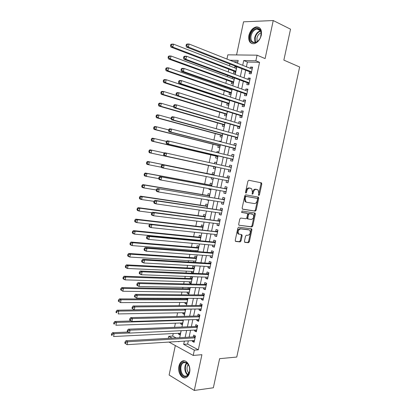 <?xml version="1.0" encoding="UTF-8"?>
<svg xmlns="http://www.w3.org/2000/svg" width="411" height="411" viewBox="0 0 411 411"><rect width="100%" height="100%" fill="white"/><g stroke="black" fill="none" stroke-linecap="round" stroke-linejoin="round"><path stroke-width="0.62" d="M258.822 195.466L259.454 194.84L261.792 183.989L261.334 182.828L248.845 180.265L247.91 181.164L245.526 192.281L245.87 193.103L246.523 192.461L246.831 191.028C247.407 189.029 248.398 188.063 249.811 188.125L251.707 188.777L252.39 192.065L252.236 194.198L253.063 193.663L253.366 192.245C253.931 190.267 254.907 189.312 256.289 189.368L258.129 190L258.802 193.257L258.498 194.665L258.822 195.466M258.493 195.061L261.011 183.82L260.636 182.684M245.531 192.723L246.05 190.843L246.831 191.028M252.082 193.905L252.585 192.06L253.366 192.245M189.605 372.474C191.187 366.006 186.178 358.685 182.083 361.259C180.527 362.163 179.473 363.817 178.929 366.222C177.352 372.597 182.314 380.057 186.512 377.385C188.033 376.476 189.065 374.837 189.605 372.474M261.319 35.197C262.013 29.679 260.338 26.915 256.289 26.905C252.642 27.85 250.176 30.697 248.881 35.449C248.177 41.002 249.893 43.756 254.019 43.715C257.589 42.749 260.024 39.908 261.319 35.197M244.437 241.283L244.92 242.372L248.424 242.721L249.333 241.776L251.907 229.831L251.732 228.886L238.791 227.175L237.846 228.126L235.226 240.358L235.724 241.468L240.091 241.899L241.021 240.944L242.136 235.76L241.647 234.655L238.647 233.972C237.656 231.398 238.334 229.703 240.676 228.896L249.009 229.898L249.796 230.309C250.787 232.832 250.135 234.506 247.838 235.344L246.461 235.19L245.547 236.135L244.437 241.283M188.33 340.863L187.647 344.094L198.323 349.823L194.346 350.131L193.221 355.438L168.972 342.065M226.949 59.061L227.838 54.833L257.065 55.177L265.11 58.593L273.233 20.55L290.52 29.171L283.862 60.119L299.64 66.998L236.762 357.051L219.618 358.669L213.355 387.779L194.28 390.45L201.914 354.698L193.221 355.438M257.065 55.177L255.868 60.787L243.713 60.535L242.701 65.313M198.323 349.823L259.562 62.318L255.868 60.787M255.231 211.151L256.135 210.242L258.725 198.23L258.262 197.085L245.721 194.835L244.786 195.754L242.146 208.058L242.639 209.209L255.231 211.151L254.455 210.951L255.359 210.042L257.944 198.04L257.676 196.982M255.313 214.054L252.729 226.035L251.825 226.959L238.868 225.197L238.683 224.231L239.808 218.986L240.748 218.046L245.932 218.765L246.852 217.835L247.597 214.388L247.401 213.407L241.725 212.456L242.033 210.997L255.118 213.078L255.313 214.054L254.537 213.848L251.958 225.809L252.729 226.035M175.317 345.569L169.111 375.017L194.28 390.45M273.233 20.55L243.543 21.819L236.566 54.935M178.667 333.28L178.502 334.081L180.398 333.984M180.835 323.015L180.65 323.878L182.546 323.811M183.003 312.73L182.808 313.66L184.698 313.624M185.176 302.424L184.965 303.421L186.851 303.41M186.039 298.329L185.885 299.059M187.349 292.098L187.128 293.156L189.009 293.182M188.325 287.464L188.048 288.789M189.533 281.751L189.296 282.876L191.172 282.927M189.296 282.876L191.028 283.616L192.338 277.415L190.596 276.701L190.216 278.504M191.716 271.388L191.464 272.575L193.34 272.657M193.211 273.269L194.516 267.073L192.769 266.39L192.389 268.193M193.905 261L193.643 262.259L195.508 262.367M195.492 262.454L196.705 256.711L194.948 256.053L194.567 257.867M197.778 251.619L198.893 246.323L197.131 245.701L196.751 247.514M196.098 250.597L195.913 251.475M200.07 240.759L201.092 235.919L199.32 235.328L198.934 237.147M198.297 240.168L198.21 240.584M202.366 229.877L203.291 225.495L201.508 224.94L201.123 226.759M204.668 218.971L205.495 215.051L203.702 214.527L203.317 216.35M206.969 208.043L207.704 204.586L205.901 204.092L205.515 205.921M206.82 199.731L208.624 200.208M209.281 197.095L209.913 194.1L208.105 193.638L207.719 195.472M209.158 188.664L208.988 189.45L210.828 189.779M211.598 186.126L212.133 183.594L210.314 183.167L209.929 185.001M211.495 177.573L211.197 178.97L213.032 179.33M213.915 175.132L214.352 173.067L212.528 172.671L212.138 174.511M214.424 163.676L214.742 162.155L216.566 162.566M213.802 166.63L213.412 168.469L215.241 168.849L215.657 166.871M216.772 152.532L216.962 151.623L218.786 152.06M216.022 156.103L215.631 157.942L217.47 158.292L217.984 155.841M219.125 141.369L219.191 141.065L221.005 141.533M218.241 145.556L217.856 147.4L219.7 147.719L220.317 144.785M220.471 134.988L220.08 136.837L221.935 137.12L222.654 133.703M222.705 124.399L222.31 126.254L224.175 126.501L224.997 122.601M224.94 113.785L224.55 115.645L226.42 115.861L227.345 111.479M227.9 99.739L227.833 100.073M227.18 103.156L226.79 105.021L228.67 105.201L229.698 100.33M230.263 88.535L230.093 89.346M229.425 92.506L229.035 94.371L230.925 94.52L232.056 89.161M232.631 77.309L232.359 78.604M231.676 81.835L231.28 83.705L233.181 83.818L234.414 77.972M249.564 71.75L249.158 73.672L251.167 73.759L252.57 67.142L250.556 67.08L250.289 68.329M247.237 82.724L246.831 84.64L248.83 84.758L250.232 78.162L248.223 78.064L247.946 79.38M244.91 93.672L244.504 95.583L246.497 95.742L247.895 89.156L245.901 89.023L245.603 90.405M242.593 104.6L242.187 106.511L244.17 106.701L245.562 100.13L243.579 99.955L243.271 101.409M240.276 115.506L239.875 117.412L241.843 117.638L243.24 111.078L241.262 110.872L240.938 112.393M237.969 126.388L237.563 128.289L239.526 128.551L240.918 122.005L238.95 121.764L238.611 123.351M235.662 137.248L235.262 139.149L237.214 139.447L238.601 132.912L236.644 132.635L236.289 134.289M233.361 148.088L232.96 149.984L234.902 150.318L236.289 143.799L234.337 143.485L233.972 145.206M231.064 158.908L230.663 160.799L232.595 161.163L233.982 154.659L232.04 154.31L231.66 156.098M228.773 169.702L228.372 171.593L230.299 171.993L231.676 165.499L229.749 165.119L229.353 166.969M226.476 180.527L226.086 182.361L228.002 182.797L229.379 176.319L227.458 175.903L227.057 177.788M224.18 191.351L223.805 193.108L225.711 193.581L227.083 187.113L225.171 186.666L224.776 188.546M221.889 202.15L221.529 203.841L223.425 204.344L224.796 197.891L222.896 197.403L222.495 199.284M219.597 212.929L219.253 214.547L221.144 215.087L222.51 208.644L220.62 208.125L220.219 209.995M217.316 223.687L216.987 225.228L218.868 225.803L220.229 219.376L218.349 218.822L217.948 220.692M215.035 234.424L214.722 235.893L216.592 236.5L217.953 230.083L216.083 229.497L215.688 231.362M212.764 245.136L212.466 246.538L214.326 247.175L215.683 240.774L213.818 240.152L213.422 242.017M210.494 255.827L210.211 257.158L212.061 257.831L213.417 251.44L211.562 250.787L211.167 252.647M208.228 266.498L207.961 267.756L209.8 268.465L211.156 262.09L209.312 261.401L208.916 263.256M205.968 277.148L205.716 278.339L207.545 279.079L208.901 272.714L207.062 271.995L206.666 273.844M203.712 287.777L203.476 288.897L205.3 289.668L206.646 283.318L204.817 282.562L204.426 284.412M201.462 298.386L201.236 299.434L203.049 300.241L204.401 293.901L202.577 293.115L202.186 294.959M199.212 308.969L199.006 309.951L200.809 310.788L202.155 304.464L200.342 303.642L199.952 305.481M196.972 319.537L196.777 320.446L198.575 321.32L199.916 315.006L198.112 314.153L197.722 315.987M194.732 330.079L194.552 330.922L196.34 331.826L197.681 325.522L195.888 324.639L195.497 326.473M259.562 62.318L247.407 62.035L246.4 66.782M245.67 70.23L244.042 77.91M243.327 81.275L241.689 89.012M240.995 92.3L239.346 100.089M238.663 103.3L237.003 111.145M236.335 114.279L234.666 122.18M234.018 125.237L232.328 133.19M231.701 136.169L230.001 144.179M229.389 147.081L227.679 155.142M227.078 157.973L225.362 166.09M224.776 168.839L223.055 176.977M222.469 179.735L220.758 187.806M220.162 190.632L218.467 198.616M217.856 201.503L216.181 209.405M215.559 212.353L213.9 220.168M213.263 223.183L211.624 230.91M210.977 233.987L209.353 241.632M208.69 244.771L207.087 252.333M206.409 255.534L204.827 263.009M204.133 266.277L202.566 273.669M201.863 276.993L200.311 284.304M199.597 287.695L198.066 294.918M197.331 298.371L195.821 305.517M195.076 309.026L193.581 316.085M192.821 319.66L191.346 326.637M190.576 330.269L189.111 337.169M192.497 340.606L192.333 341.377L194.115 342.312L195.451 336.023L193.663 335.104L193.278 336.933M229.903 64.065L229.523 65.863M228.824 69.192L228.244 71.956M227.514 75.413L227.237 76.718M226.553 79.975L225.845 83.361M225.13 86.736L224.961 87.558M224.288 90.744L223.45 94.741M222.757 98.039L222.685 98.373M222.032 101.486L221.061 106.095M219.777 112.208L218.678 117.428M217.527 122.91L216.299 128.735M215.282 133.585L213.925 140.023M213.037 144.246L211.557 151.284M210.802 154.885L209.194 162.52M208.567 165.499L206.897 173.447M206.25 176.535L204.673 184.025M203.897 187.724L202.453 194.588M201.549 198.883L200.234 205.125M199.207 210.026L198.025 215.641M196.869 221.139L195.816 226.142M194.537 232.23L193.612 236.618M192.975 239.664L192.882 240.081M192.209 243.302L191.413 247.073M190.761 250.176L190.576 251.064M189.882 254.352L189.219 257.507M188.557 260.672L188.269 262.023M187.565 265.372L187.031 267.926M186.353 271.142L185.967 272.961M185.253 276.377L184.842 278.319M184.154 281.597L183.676 283.878M182.941 287.356L182.659 288.692M181.96 292.026L181.385 294.769M180.64 298.309L180.486 299.049M179.771 302.439L179.098 305.64M177.588 312.828L176.817 316.491M175.405 323.2L174.536 327.32M173.226 333.552L172.697 336.07L176.114 337.904M237.902 61.814L233.638 61.717M236.489 66.639L234.892 66.592L234.624 67.841M233.931 71.139L233.535 73.014L235.446 73.096L236.782 66.752M219.191 141.065L221.041 141.358L220.943 141.836M216.962 151.623L218.806 151.952L218.59 152.969M214.742 162.155L216.576 162.52L216.248 164.076M211.197 178.97L213.016 179.386L213.324 177.932M208.988 189.45L210.802 189.897L210.992 188.993M206.784 199.916L208.588 200.393L208.665 200.029M193.643 262.259L193.91 262.362M191.464 272.575L193.175 273.269M189.579 287.489L190.159 287.741L188.855 293.927L187.128 293.156M184.965 303.421L186.681 304.217L187.919 298.335M182.808 313.66L184.513 314.487L185.638 309.149M180.65 323.878L182.35 324.741L183.363 319.938M178.502 334.081L180.193 334.975L181.092 330.706M168.32 338.345L168.751 336.28L172.163 338.13M172.697 336.07L168.751 336.28M184.369 341.109L183.681 344.356L194.346 350.131M241.966 68.781L240.332 76.508M239.613 79.898L237.969 87.682M237.27 90.99L235.611 98.83M234.928 102.062L233.258 109.958M232.59 113.112L230.91 121.06M230.258 124.137L228.562 132.142M227.93 135.142L226.225 143.203M225.608 146.126L223.892 154.238M223.291 157.084L221.565 165.253M220.979 168.022L219.243 176.206M218.657 178.985L216.941 187.108M216.34 189.949L214.64 197.984M214.023 200.887L212.343 208.834M211.716 211.804L210.052 219.669M209.41 222.7L207.766 230.479M207.113 233.576L205.485 241.267M204.817 244.427L203.209 252.035M202.525 255.257L200.933 262.778M200.239 266.066L198.667 273.505M197.958 276.85L196.401 284.207M195.682 287.613L194.146 294.887M193.411 298.355L191.891 305.543M191.141 309.077L189.641 316.182M188.88 319.779L187.395 326.796M186.62 330.454L185.155 337.395M237.594 63.284L238.195 60.417L229.939 60.247M178.364 341.484L178.842 341.741L178.903 341.449M179.694 337.703L181.169 330.706M181.945 327.017L183.44 319.938M184.205 316.311L185.715 309.149M186.471 305.584L187.997 298.34M188.736 294.836L190.283 287.505M191.007 284.068L192.574 276.649M193.288 273.274L194.871 265.773M195.569 262.459L197.167 254.871M197.855 251.624L199.474 243.949M200.147 240.764L201.78 233.006M202.443 229.883L204.097 222.038M204.74 218.981L206.414 211.049M207.046 208.058L208.737 200.039M209.358 197.11L211.069 189.003M211.67 186.137L213.401 177.948M213.992 175.148L215.734 166.887M216.325 164.097L218.061 155.856M218.667 152.984L220.394 144.8M221.015 141.857L222.731 133.724M223.368 130.698L225.074 122.627M225.726 119.524L227.417 111.504M228.09 108.324L229.77 100.356M230.458 97.099L232.128 89.187M232.832 85.853L234.491 77.998M235.21 74.581L236.854 66.782M247.407 62.035L243.713 60.535M187.647 344.094L183.681 344.356M234.892 66.592L236.669 67.286M250.556 67.08L252.426 67.83M248.223 78.064L250.104 78.773M245.901 89.023L247.782 89.696M243.579 99.955L245.465 100.597M241.262 110.872L243.153 111.479M238.95 121.764L240.846 122.334M236.644 132.635L238.544 133.169M234.337 143.485L236.248 143.984M232.04 154.31L233.957 154.777M229.749 165.119L231.665 165.546M226.086 182.361L228.013 182.736M223.805 193.108L225.737 193.453M221.529 203.841L223.466 204.144M219.253 214.547L221.2 214.814M216.987 225.228L218.935 225.469M214.722 235.893L216.679 236.099M212.466 246.538L214.424 246.708M210.211 257.158L212.174 257.296M207.961 267.756L209.929 267.859M205.716 278.339L207.689 278.406M203.476 288.897L205.454 288.933M201.236 299.434L203.224 299.439M199.006 309.951L200.994 309.92M196.777 320.446L198.77 320.385M194.552 330.922L196.556 330.824M192.333 341.377L194.341 341.248M256.639 189.409L257.322 189.569M252.585 192.06C253.15 190.088 254.126 189.132 255.508 189.188L256.541 189.389M250.186 188.171L250.864 188.325M246.05 190.843C246.626 188.849 247.617 187.884 249.03 187.945L250.083 188.146M242.377 209.086L254.455 210.951M257.527 199.181L257.204 198.385L246.189 196.432L245.537 197.075L245.213 198.585L245.865 201.816L246.77 202.299L254.306 203.558C255.683 203.584 256.649 202.618 257.209 200.66L257.527 199.181M256.464 198.205L257.204 198.385M245.994 202.104L245.09 201.621L244.437 198.395L244.756 196.884L245.413 196.242L256.423 198.194M238.863 225.192L251.054 226.738L251.958 225.809M246.446 213.078L241.498 212.328M251.213 219.5C253.53 218.683 254.173 216.993 253.135 214.429L249.492 213.607L248.573 214.532L247.833 217.974L248.023 218.945L251.213 219.5M251.892 213.905L252.39 214.039M248.193 219.063L247.252 218.729L247.062 217.758L247.802 214.321L248.722 213.401L251.619 213.833M254.537 213.848L254.332 212.857M248.64 229.79L249.009 229.898M238.729 234.178L237.882 233.736C236.89 231.162 237.568 229.472 239.911 228.665L248.244 229.672M235.369 241.262L239.33 241.653L240.255 240.697L241.37 235.524L241.216 234.609M244.571 242.171L247.663 242.475L248.573 241.534L251.142 229.605L250.977 228.68M236.407 68.529L173.442 44.121L172.831 47.095L170.94 47.095L234.517 71.365L235.585 72.439M171.274 45.755L171.515 44.563L170.76 44.568L170.519 45.755L171.274 45.755L172.831 47.095L235.842 71.216M170.76 44.568L171.546 44.131L173.442 44.121L171.515 44.563M170.94 47.095L170.519 45.755M186.301 44.475L186.049 45.698L186.851 45.693L187.103 44.47L186.301 44.475L187.067 44.028L189.07 44.013L252.164 69.074M187.103 44.47L189.07 44.013L188.438 47.075L186.44 47.075L250.155 71.982L251.291 73.168M251.578 71.827L188.438 47.075L186.851 45.693M186.049 45.698L186.44 47.075M250.278 35.695C251.589 28.087 260.795 25.395 261.221 32.669L260.661 36.82C257.908 45.416 248.167 44.172 250.278 35.695M260.846 36.255L261.16 33.055C260.733 30.188 259.331 28.837 256.952 29.017C254.039 29.772 252.061 32.053 251.029 35.849C250.469 40.288 251.835 42.492 255.139 42.467C256.813 42.138 258.288 41.023 259.562 39.122M257.204 41.598L256.921 38.033C257.635 35.325 259.038 33.584 261.134 32.808M259.336 27.578L256.854 27.229C253.233 28.164 250.777 30.995 249.498 35.711C248.825 39.677 249.718 42.328 252.179 43.658M183.794 361.973L186.779 362.687C189.26 364.968 190.144 368.158 189.435 372.253C188.777 374.678 187.596 376.122 185.89 376.584C179.859 378.223 177.747 363.077 183.794 361.973M189.101 366.098L187.02 363.134L184.262 362.471L183.506 362.764C178.615 365.019 181.092 377.442 186.204 375.993L187.062 375.664L189.594 371.457M184.179 360.807L182.72 361.254C176.848 363.941 179.473 378.865 185.7 377.735M189.029 373.327C186.661 370.558 186.389 367.583 188.207 364.393M234.142 79.261L171.007 56.009L170.401 58.973L168.52 58.937L232.266 82.046L233.335 83.099M168.839 57.643L169.085 56.456L168.33 56.446L168.089 57.632L168.839 57.643L170.401 58.973L233.576 81.943M168.33 56.446L169.127 55.978L171.007 56.009L169.085 56.456M168.52 58.937L168.089 57.632M231.881 89.973L168.577 67.866L167.971 70.831L166.106 70.749L230.016 92.711L231.09 93.734M166.414 69.51L166.655 68.324L165.91 68.298L165.669 69.48L166.414 69.51L167.971 70.831L231.321 92.65M165.91 68.298L166.707 67.8L168.577 67.866L166.655 68.324M166.106 70.749L165.669 69.48M229.626 100.664L166.157 79.703L165.551 82.657L163.691 82.534L227.776 103.351L228.85 104.353M229.667 100.474L229.302 100.556M163.994 81.347L164.236 80.166L163.491 80.119L163.249 81.301L163.994 81.347L165.551 82.657L229.066 103.336M163.491 80.119L164.292 79.59L166.157 79.703L164.236 80.166M163.691 82.534L163.249 81.301M176.37 95.45L163.737 91.514L163.131 94.458L161.287 94.299L225.536 113.97L226.615 114.952M161.574 93.163L161.816 91.982L161.076 91.92L160.835 93.102L161.574 93.163L163.131 94.458L226.815 113.996M161.076 91.92L161.888 91.36L163.737 91.514L161.816 91.982M161.287 94.299L160.835 93.102M183.784 56.697L183.532 57.915L184.328 57.93L184.58 56.708L183.784 56.697L184.554 56.215L186.548 56.245L249.821 80.088M184.58 56.708L186.548 56.245L185.921 59.297L183.928 59.256L247.828 82.94L248.968 84.106M249.241 82.837L185.921 59.297L184.328 57.93M183.532 57.915L183.928 59.256M181.272 68.889L181.025 70.106L181.816 70.137L182.068 68.92L181.272 68.889L182.052 68.375L184.03 68.447L247.489 91.078M182.068 68.92L184.03 68.447L183.404 71.493L181.426 71.411L245.506 93.878L246.651 95.018M246.903 93.821L183.404 71.493L181.816 70.137M247.227 90.985L247.52 90.923M181.025 70.106L181.426 71.411M178.77 81.054L178.518 82.272L179.304 82.323L179.556 81.106L178.77 81.054L179.55 80.51L181.523 80.628L245.156 102.046M179.556 81.106L181.523 80.628L180.897 83.664L178.929 83.536L243.184 104.795L244.34 105.904M244.576 104.784L180.897 83.664L179.304 82.323M244.776 101.918L245.208 101.82M178.518 82.272L178.929 83.536M176.268 93.194L176.021 94.407L176.802 94.473L177.054 93.261L176.268 93.194L177.059 92.614L179.016 92.778L242.834 112.994M177.054 93.261L179.016 92.778L178.389 95.809L176.437 95.635L240.872 115.691L242.028 116.775M242.254 115.727L178.389 95.809L176.802 94.473M242.331 112.835L242.896 112.696M176.021 94.407L176.437 95.635M173.663 106.911L161.323 103.295L160.722 106.238L158.887 106.033L223.301 124.569L224.38 125.525M159.165 104.949L159.406 103.772L158.672 103.695L158.43 104.872L159.165 104.949L160.722 106.238L224.57 124.641M158.672 103.695L159.483 103.099L161.323 103.295L159.406 103.772M158.887 106.033L158.43 104.872M173.776 105.308L173.524 106.516L174.305 106.603L174.552 105.391L173.776 105.308L174.572 104.692L176.519 104.897L240.512 123.916M174.552 105.391L176.519 104.897L175.893 107.923L173.951 107.708L238.565 126.562L239.726 127.621M239.932 126.645L175.893 107.923L174.305 106.603M239.89 123.732L240.589 123.552M173.524 106.516L173.951 107.708M171.079 118.394L158.918 115.054L158.317 117.988L156.488 117.741L221.072 135.147L222.156 136.082M156.761 116.714L156.997 115.537L156.267 115.445L156.026 116.616L156.761 116.714L158.317 117.988L222.325 135.26M156.267 115.445L157.089 114.818L158.918 115.054L156.997 115.537M156.488 117.741L156.026 116.616M171.284 117.392L171.038 118.599L171.808 118.702L172.06 117.495L171.284 117.392L172.091 116.745L174.023 116.991L238.195 134.818M172.06 117.495L174.023 116.991L173.401 120.012L171.469 119.755L236.258 137.413L237.424 138.445M237.615 137.541L173.401 120.012L171.808 118.702M237.455 134.613L238.288 134.387M171.038 118.599L171.469 119.755M168.71 129.907L156.514 126.783L155.918 129.717L154.099 129.429L218.842 145.705L219.931 146.619M154.356 128.448L154.598 127.276L153.868 127.169L153.632 128.335L154.356 128.448L155.918 129.717L220.09 145.864M153.868 127.169L154.695 126.511L156.514 126.783L154.598 127.276M154.099 129.429L153.632 128.335M168.803 129.45L168.556 130.657L169.322 130.775L169.573 129.568L168.803 129.45L169.609 128.771L171.536 129.064L235.883 145.7M169.573 129.568L171.536 129.064L170.914 132.075L168.993 131.772L233.962 148.243L235.128 149.25M235.308 148.417L170.914 132.075L169.322 130.775M235.02 145.473L235.991 145.196M168.556 130.657L168.993 131.772M166.398 141.415L154.12 138.492L153.519 141.415L151.716 141.091L216.623 156.242L217.712 157.13M151.962 140.161L152.204 138.99L151.479 138.861L151.238 140.033L151.962 140.161L153.519 141.415L217.861 156.442M151.479 138.861L152.311 138.178L154.12 138.492L152.204 138.99M151.716 141.091L151.238 140.033M166.327 141.482L166.08 142.684L166.84 142.823L167.092 141.62L166.327 141.482L167.138 140.768L169.055 141.101L233.576 156.555M167.092 141.62L169.055 141.101L168.433 144.112L166.522 143.763L231.665 159.047L232.837 160.033M233.001 159.268L168.433 144.112L166.84 142.823M232.59 156.319L233.7 155.985M166.08 142.684L166.522 143.763M164.426 152.969L151.726 150.174L151.13 153.092L149.337 152.722L214.403 166.758L215.498 167.626M216.309 163.794L215.744 163.968M149.573 151.849L149.81 150.678L149.09 150.534L148.854 151.7L151.13 153.092L215.631 167.005M149.09 150.534L149.928 149.82L151.726 150.174L149.81 150.678M149.337 152.722L148.854 151.7M163.855 153.488L163.609 154.685L164.369 154.839L164.616 153.642L163.855 153.488L164.672 152.743L231.275 167.395M164.616 153.642L166.578 153.118L165.957 156.118L164.061 155.728L229.379 169.835L230.55 170.791M229.379 169.835L165.957 156.118L164.369 154.839M230.15 167.143L231.408 166.753M163.609 154.685L164.061 155.728M213.026 177.876L213.288 178.102M214.095 174.274L212.744 174.634L147.554 161.436L149.342 161.831L148.746 164.739L161.405 167.246M213.961 174.911L149.342 161.831L147.426 162.345L146.712 162.181L146.47 163.347L147.184 163.506L147.426 162.345M147.184 163.506L148.746 164.739L146.958 164.333L146.47 163.347M146.712 162.181L147.554 161.436M228.978 178.199L162.211 164.688L228.978 178.21M162.145 165.633L164.107 165.109L163.491 168.099L161.6 167.667L161.143 166.661L161.898 166.835L162.145 165.633L161.389 165.463L161.143 166.661M228.403 180.907L163.491 168.099L161.898 166.835M227.663 177.906L229.127 177.501M228.269 181.534L227.309 180.691M162.211 164.688L161.389 165.463M211.891 184.734L210.535 185.109L145.181 173.026L146.958 173.463L146.367 176.365L158.687 178.59M211.742 185.433L146.958 173.463L145.042 173.981L144.333 173.807L144.097 174.963L144.806 175.143L145.042 173.981M144.806 175.143L146.367 176.365L144.59 175.918L144.097 174.963M144.333 173.807L145.181 173.026M226.692 188.968L159.761 176.607L226.682 189.003M159.679 177.603L161.641 177.069L161.025 180.054L159.144 179.581L158.682 178.61L159.432 178.8L159.679 177.603L158.929 177.418L158.682 178.61M226.112 191.696L161.025 180.054L159.432 178.8M225.382 188.654L226.846 188.228M225.993 192.25L225.141 191.521M159.761 176.607L158.929 177.418M209.687 195.179L208.326 195.569L142.817 184.59L144.585 185.068L143.989 187.966L156.339 189.98M209.528 195.934L144.585 185.068L142.668 185.592L141.965 185.402L141.723 186.558L142.432 186.753L142.668 185.592M142.432 186.753L143.989 187.966L142.227 187.478L141.723 186.558M141.965 185.402L142.817 184.59M224.406 199.72L157.31 188.5L224.396 199.772M157.218 189.543L159.18 189.003L158.564 191.983L156.699 191.469L156.226 190.534L156.971 190.74L157.218 189.543L156.473 189.343L156.226 190.534M223.825 202.464L158.564 191.983L156.971 190.74M223.101 199.381L224.576 198.929M223.723 202.947L222.973 202.325M157.31 188.5L156.473 189.343M207.488 205.598L206.127 206.014L140.454 196.134L142.211 196.648L141.62 199.541L153.997 201.344M207.314 206.42L142.211 196.648L140.3 197.182L139.596 196.972L139.36 198.128L140.064 198.338L140.3 197.182M140.064 198.338L141.62 199.541L139.868 199.016L139.36 198.128M139.596 196.972L140.454 196.134M222.13 210.447L154.865 200.363L156.725 200.912L222.11 210.524M154.762 201.462L156.725 200.912L156.113 203.882L154.253 203.327L153.776 202.428L154.521 202.649L154.762 201.462L154.022 201.241L153.776 202.428M221.539 213.206L156.113 203.882L154.521 202.649M220.83 210.088L222.305 209.615M221.452 213.617L220.81 213.104M154.865 200.363L154.022 201.241M205.295 215.996L203.928 216.433L138.101 207.647L139.848 208.207L139.257 211.09L151.942 212.723M205.11 216.88L139.848 208.207L137.932 208.742L137.233 208.521L136.997 209.672L137.695 209.898L137.932 208.742M137.695 209.898L139.257 211.09L137.51 210.524L136.997 209.672M137.233 208.521L138.101 207.647M219.854 221.154L152.424 212.204L154.274 212.795L219.834 221.252M152.317 213.35L154.274 212.795L153.663 215.76L151.818 215.164L151.33 214.301L152.07 214.537L152.317 213.35L151.577 213.114L151.33 214.301M219.263 223.928L153.663 215.76L152.07 214.537M218.565 220.769L220.039 220.275M219.191 224.272L218.652 223.851M152.424 212.204L151.577 213.114M203.106 226.374L201.734 226.831L135.748 219.14L137.485 219.736L136.899 222.613L149.943 224.072M202.906 227.324L137.485 219.736L135.573 220.281L134.88 220.044L134.644 221.195L135.337 221.431L135.573 220.281M135.337 221.431L136.899 222.613L135.162 222.012L134.644 221.195M134.88 220.044L135.748 219.14M217.583 231.84L149.994 224.021L151.829 224.647L217.558 231.958M149.871 225.213L151.829 224.647L151.222 227.607L149.383 226.97L148.895 226.142L149.625 226.394L149.871 225.213L149.136 224.961L148.895 226.142M216.993 234.63L151.222 227.607L149.625 226.394M216.299 231.434L217.779 230.915M216.931 234.907L216.499 234.578M149.994 224.021L149.136 224.961M199.844 240.317L200.121 240.517M200.917 236.736L199.546 237.209L133.405 230.607L135.132 231.244L134.541 234.116L200.157 240.343M200.707 237.743L135.132 231.244L133.215 231.794L132.527 231.537L132.291 232.688L132.984 232.945L133.215 231.794M132.984 232.945L134.541 234.116L132.82 233.474L132.291 232.688M132.527 231.537L133.405 230.607M215.318 242.505L214.039 242.074L147.564 235.806L149.393 236.479L215.287 242.644M147.431 237.049L149.393 236.479L148.782 239.433L146.958 238.75L146.46 237.959L147.189 238.231L147.431 237.049L146.701 236.777L146.46 237.959M214.722 245.31L148.782 239.433L147.189 238.231M214.039 242.074L215.523 241.534M214.676 245.516L214.352 245.28M147.564 235.806L146.701 236.777M198.739 247.078L197.362 247.566L131.063 242.053L132.779 242.726L132.193 245.593L197.963 250.741M198.513 248.141L132.779 242.726L130.868 243.281L130.179 243.014L129.948 244.16L130.631 244.432L130.868 243.281M130.631 244.432L132.193 245.593L130.477 244.91L129.948 244.16M130.179 243.014L131.063 242.053M213.057 253.145L211.783 252.693L145.14 247.571L146.958 248.28L213.021 253.304M145.001 248.861L146.958 248.28L146.352 251.229L144.538 250.505L144.03 249.749L144.759 250.037L145.001 248.861L144.276 248.573L144.03 249.749M212.456 255.971L146.352 251.229L144.759 250.037M211.783 252.693L213.273 252.133M145.14 247.571L144.276 248.573M196.561 257.394L195.184 257.908L128.725 253.469L130.436 254.183L129.85 257.045L195.775 261.119M196.319 258.524L130.436 254.183L128.525 254.748L127.842 254.46L127.605 255.601L128.289 255.889L128.525 254.748M128.289 255.889L129.85 257.045L128.145 256.32L127.605 255.601M127.842 254.46L128.725 253.469M210.802 263.77L209.533 263.292L142.725 259.305L144.528 260.06L210.761 263.949M142.571 260.641L144.528 260.06L143.922 262.999L142.119 262.239L141.61 261.514L142.329 261.817L142.571 260.641L141.852 260.338L141.61 261.514M210.196 266.605L143.922 262.999L142.329 261.817M209.533 263.292L211.023 262.711M142.725 259.305L141.852 260.338M194.388 267.695L193.006 268.224L126.398 264.864L128.093 265.614L127.508 268.47L193.591 271.471M194.136 268.886L128.093 265.614L126.182 266.184L125.504 265.881L125.273 267.027L125.951 267.33L126.182 266.184M125.951 267.33L127.508 268.47L125.812 267.71L125.273 267.027M125.504 265.881L126.398 264.864M208.547 274.368L207.288 273.87L140.31 271.019L142.108 271.81L208.505 274.569M140.151 272.401L142.108 271.81L141.502 274.743L139.709 273.942L139.19 273.253L139.91 273.577L140.151 272.401L139.432 272.082L139.19 273.253M207.94 277.225L141.502 274.743L139.91 273.577M207.288 273.87L208.783 273.269M140.31 271.019L139.432 272.082M192.22 277.975L190.838 278.524L124.071 276.233L125.756 277.024L125.175 279.87L191.408 281.807M191.952 279.223L125.756 277.024L123.85 277.6L123.172 277.281L122.94 278.422L123.613 278.74L123.85 277.6M123.613 278.74L125.175 279.87L123.49 279.074L122.94 278.422M123.172 277.281L124.071 276.233M206.301 284.946L205.048 284.427L137.906 282.701L139.689 283.533L206.255 285.172M137.736 284.135L139.689 283.533L139.088 286.462L137.305 285.619L136.781 284.967L137.495 285.306L137.736 284.135L137.022 283.796L136.781 284.967M205.69 287.818L139.088 286.462L137.495 285.306M205.048 284.427L206.543 283.801M137.906 282.701L137.022 283.796M190.052 288.234L188.67 288.805L121.748 287.582L123.428 288.409L122.848 291.25L189.235 292.123M189.774 289.544L123.428 288.409L121.517 288.99L120.849 288.656L120.613 289.791L121.286 290.125L121.517 288.99M121.286 290.125L122.848 291.25L120.613 289.791M120.849 288.656L121.748 287.582M204.056 295.504L202.808 294.964L135.502 294.358L137.279 295.237L204.005 295.75M135.322 295.838L137.279 295.237L136.678 298.155L134.371 296.655L135.08 297.009L135.322 295.838L134.613 295.488L134.371 296.655M203.445 298.391L136.678 298.155L135.08 297.009M202.808 294.964L204.308 294.317M135.502 294.358L134.613 295.488M187.894 298.473L186.507 299.064L119.431 298.9L121.101 299.768L120.521 302.604L187.062 302.419M187.601 299.845L121.101 299.768L119.195 300.354L118.527 300.009L118.296 301.14L118.959 301.489L119.195 300.354M118.959 301.489L120.521 302.604L118.296 301.14M118.527 300.009L119.431 298.9M201.816 306.046L200.578 305.476L133.107 305.995L134.87 306.909L201.76 306.308M132.917 307.52L134.87 306.909L134.269 309.822L131.972 308.317L132.676 308.687L132.917 307.52L132.214 307.151L131.972 308.317M201.2 308.944L134.269 309.822L132.676 308.687M200.578 305.476L202.078 304.808M133.107 305.995L132.214 307.151M184.78 309.159L117.125 310.197L118.779 311.101L118.204 313.932L184.893 312.694M185.433 310.125L118.779 311.101L116.873 311.697L116.21 311.333L115.979 312.463L116.642 312.828L116.873 311.697M116.642 312.828L115.979 312.463M116.21 311.333L117.125 310.197M199.587 316.562L198.349 315.972L130.719 317.605L132.47 318.556L199.525 316.845M130.513 319.177L132.47 318.556L131.869 321.464L129.578 319.953L130.277 320.339L130.513 319.177L129.814 318.792L129.578 319.953M198.965 319.475L131.869 321.464L130.277 320.339M198.349 315.972L199.854 315.283M130.719 317.605L129.814 318.792M131.027 321.001L114.818 321.469L116.467 322.414L115.887 325.235L182.731 322.948M183.27 320.385L116.467 322.414L114.556 323.015L113.898 322.635L113.667 323.765L114.325 324.145L114.556 323.015M114.325 324.145L113.667 323.765M113.898 322.635L114.818 321.469M197.352 327.058L196.124 326.447L128.33 329.185L130.071 330.182L197.29 327.362M128.119 330.804L130.071 330.182L129.475 333.085L127.184 331.564L127.883 331.965L128.119 330.804L127.425 330.403L127.184 331.564M196.73 329.987L129.475 333.085L127.883 331.965M196.124 326.447L197.634 325.733M128.33 329.185L127.425 330.403M127.703 332.047L112.516 332.72L114.155 333.701L113.58 336.517L180.568 333.182M129.337 333.002L114.155 333.701L112.249 334.307L111.592 333.912L111.36 335.042L112.018 335.438L112.249 334.307M112.018 335.438L111.36 335.042M111.592 333.912L112.516 332.72M195.127 337.534L193.905 336.897L125.951 340.745L127.682 341.777L195.061 337.857M125.73 342.409L127.682 341.777L127.086 344.675L124.8 343.149L125.489 343.57L125.73 342.409L125.036 341.993L124.8 343.149M194.501 340.478L127.086 344.675L125.489 343.57M193.905 336.897L195.42 336.167M125.951 340.745L125.036 341.993M258.673 194.655L259.454 194.84M245.747 192.276L246.523 192.461M252.282 193.478L253.063 193.663M255.508 189.188L256.289 189.368M249.03 187.945L249.811 188.125M261.011 183.82L261.792 183.989M257.944 198.04L258.725 198.23M255.359 210.042L256.135 210.242M245.413 196.242L246.189 196.432M244.756 196.884L245.537 197.075M244.437 198.395L245.213 198.585M251.054 226.738L251.825 226.959M246.343 213.047L247.114 213.258M248.722 213.401L249.492 213.607M247.802 214.321L248.573 214.532M247.062 217.758L247.833 217.974M239.911 228.665L240.676 228.896M241.37 235.524L242.136 235.76M240.255 240.697L241.021 240.944M239.33 241.653L240.091 241.899M251.142 229.605L251.907 229.831M248.573 241.534L249.333 241.776M247.663 242.475L248.424 242.721M234.517 71.365L235.796 71.416M234.779 71.55L235.76 71.586M251.496 72.208L250.412 72.166M251.532 72.033L250.155 71.982M255.288 42.441C254.532 41.105 254.352 39.471 254.738 37.529C255.729 33.856 257.646 31.606 260.492 30.784M260.692 31.19C257.995 32.037 256.181 34.2 255.246 37.684L255.719 42.328M187.853 375.063C184.431 373.178 183.753 365.477 186.753 362.949M187.108 363.201C184.354 365.703 184.991 372.828 188.161 374.74M232.266 82.046L233.54 82.123M232.523 82.226L233.505 82.282M230.016 92.711L231.285 92.804M230.278 92.881L231.254 92.958M227.776 103.351L229.035 103.469M228.033 103.515L229.004 103.608M225.536 113.97L226.79 114.109M225.798 114.13L226.764 114.243M249.164 83.186L248.085 83.12M249.2 83.022L247.828 82.94M246.836 94.134L245.763 94.052M246.872 93.98L245.506 93.878M244.514 105.067L243.446 104.964M244.545 104.923L243.184 104.795M242.197 115.974L241.134 115.856M242.228 115.84L240.872 115.691M223.301 124.569L224.55 124.733M223.563 124.723L224.524 124.852M239.885 126.86L238.827 126.722M239.911 126.737L238.565 126.562M221.072 135.147L222.315 135.332M221.334 135.301L222.289 135.44M237.579 137.726L236.525 137.567M237.599 137.613L236.258 137.413M218.842 145.705L220.08 145.91M219.104 145.854L220.06 146.013L219.094 145.843M235.272 148.566L234.224 148.392M235.298 148.463L233.962 148.243M216.623 156.242L217.851 156.473M216.885 156.38L217.835 156.56M232.975 159.386L231.932 159.191M232.996 159.298L231.665 159.047M233.582 156.529L233.052 156.432M214.403 166.758L215.631 167.01M214.67 166.892L215.611 167.087M230.679 170.185L229.641 169.974M231.285 167.334L230.247 167.123M213.042 174.613L213.982 174.819M212.744 174.634L213.967 174.901M228.393 180.963L227.355 180.732M228.999 178.117L227.961 177.886M210.833 185.089L211.768 185.31M210.535 185.109L211.747 185.402M226.107 191.721L225.737 191.629M226.713 188.875L225.68 188.628M208.629 195.544L209.559 195.785M208.326 195.569L209.538 195.883M224.427 199.618L223.404 199.35M206.425 205.978L207.355 206.235M206.127 206.014L207.329 206.343M222.151 210.334L221.133 210.052M204.231 216.392L205.151 216.669M203.928 216.433L205.125 216.787M219.88 221.031L218.863 220.733M202.037 226.79L202.957 227.078M201.734 226.831L202.931 227.206M217.609 231.706L216.602 231.388M199.849 237.162L200.763 237.471M199.546 237.209L200.732 237.609M215.349 242.362L214.342 242.022M197.665 247.514L198.575 247.838M197.362 247.566L198.544 247.987M213.088 252.996L212.086 252.642M195.487 257.851L196.391 258.19M195.184 257.908L196.36 258.349M210.833 263.605L209.836 263.235M193.314 268.167L194.213 268.522M193.006 268.224L194.177 268.686M208.583 274.199L207.591 273.808M191.141 278.458L192.035 278.833M190.838 278.524L191.999 279.007M206.337 284.766L205.351 284.361M188.973 288.733L189.867 289.123M188.67 288.805L189.825 289.308M204.097 295.319L203.116 294.887M186.81 298.987L187.699 299.393M186.507 299.064L187.657 299.588M201.863 305.846L200.887 305.399M184.652 309.221L185.536 309.642M184.344 309.303L185.495 309.848M199.628 316.352L198.657 315.889M183.054 319.948L183.332 320.087M197.403 326.837L196.432 326.36M195.179 337.303L194.213 336.804M182.083 361.259L182.844 361.192M260.795 182.787L261.576 182.957M257.738 197.039L258.519 197.223M245.09 201.621L245.865 201.816M247.252 218.729L248.023 218.945M254.347 212.872L255.118 213.078M237.882 233.736L238.647 233.972M241.308 234.619L241.956 234.82M251.059 228.691L251.732 228.886M234.66 71.442L235.786 71.488M251.517 72.105L250.294 72.059M261.16 33.055L261.221 32.669M260.404 30.64L256.952 29.017M187.02 363.134L186.779 362.687M189.481 371.986L189.435 372.253M185.89 362.538L183.506 362.764M232.426 82.133L233.525 82.2M230.191 92.804L231.27 92.886M227.966 103.454L229.019 103.551M225.742 114.083L226.774 114.196M249.184 83.099L247.982 83.027M246.852 94.062L245.68 93.975M244.53 105.011L243.379 104.903M242.207 115.933L241.077 115.804M223.522 124.687L224.529 124.821M239.89 126.829L238.786 126.686M221.308 135.276L222.294 135.425M237.584 137.706L236.5 137.541M235.277 148.556L234.213 148.381"/></g></svg>
